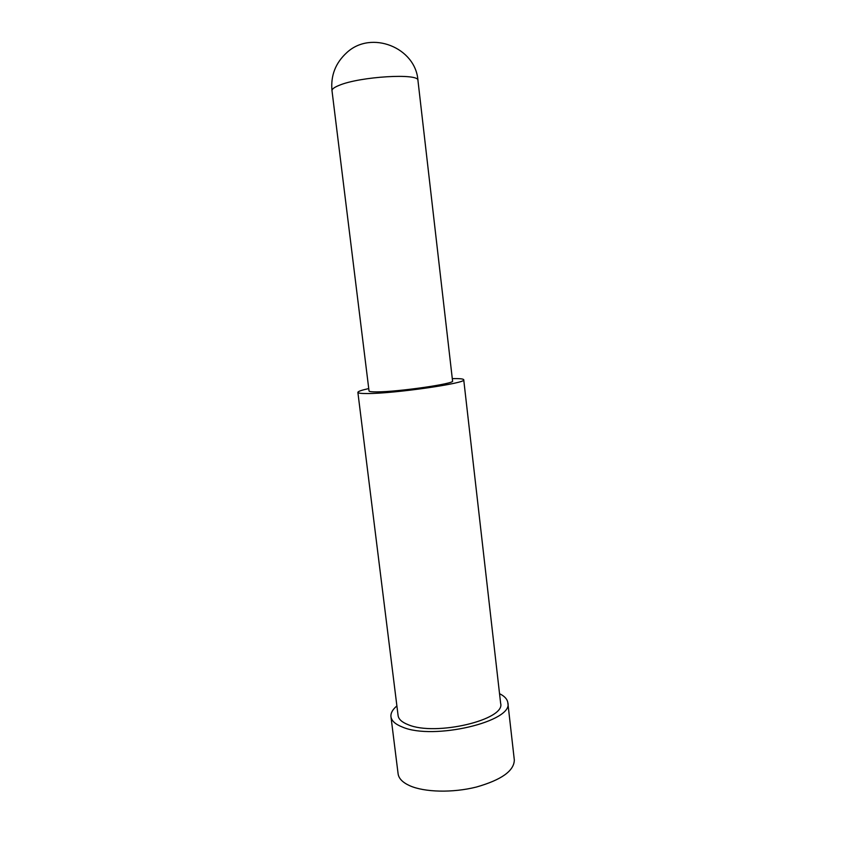 <?xml version="1.0" encoding="UTF-8"?>
<svg xmlns="http://www.w3.org/2000/svg" width="846" height="846" viewBox="0 0 846 846"><rect width="100%" height="100%" fill="white"/><g stroke="black" fill="none" stroke-linecap="round" stroke-linejoin="round"><path stroke-width="1.27" d="M396.901 705.913C392.576 709.54 390.598 713.125 390.958 716.699C391.529 720.834 395.325 724.271 402.358 727.031C433.215 740.588 513.808 721.384 507.833 702.762C507.357 699.208 504.586 696.184 499.531 693.678M357.879 392.375L398.096 715.589C398.603 719.259 401.987 722.304 408.258 724.726C435.457 736.485 505.76 719.724 500.642 703.364L463.724 379.748C467.5 383.058 393.982 393.686 367.344 393.538C361.179 393.57 358.027 393.179 357.879 392.375C357.943 391.423 361.559 390.154 368.74 388.578M452.282 378.617C459.632 378.469 463.449 378.839 463.724 379.748M369.036 390.968C369.152 391.613 371.711 391.92 376.682 391.888C397.884 391.962 455.381 383.64 452.568 381.007L417.956 80.497C419.69 72.946 359.836 76.468 339.098 85.372C334.212 87.339 331.844 89.126 332.002 90.744L369.036 390.968M390.958 716.699L398.106 773.804C398.741 778.479 402.58 782.434 409.633 785.67C424.364 792.321 452.684 793.019 476.383 787.044C501.519 779.875 514.157 770.833 514.315 759.951L507.833 702.762M417.956 80.497C415.788 47.683 371.288 29.705 346.723 52.685C335.45 63.038 330.543 75.728 332.002 90.744"/></g></svg>
